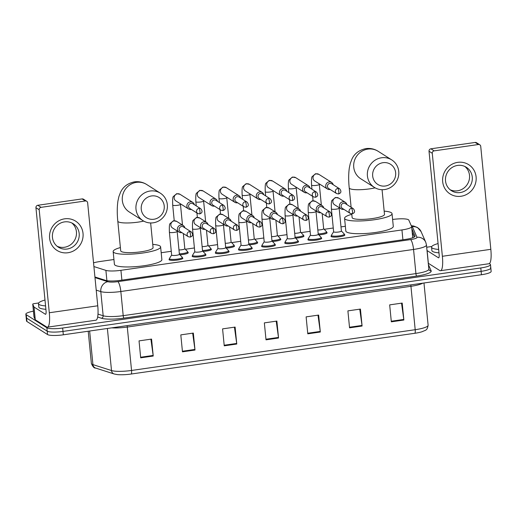 <?xml version="1.0" encoding="UTF-8"?>
<svg xmlns="http://www.w3.org/2000/svg" width="517" height="517" viewBox="0 0 517 517"><rect width="100%" height="100%" fill="white"/><g stroke="black" fill="none" stroke-linecap="round" stroke-linejoin="round"><path stroke-width="0.78" d="M344.361 234.556A6.934 1.299 174.4 0 1 344.619 234.679A6.934 1.299 174.4 0 1 344.839 234.964A6.934 1.299 174.4 0 1 338.868 236.844A6.934 1.299 174.4 0 1 331.248 236.599A6.934 1.299 174.4 0 1 331.029 236.321A6.934 1.299 174.4 0 1 331.416 235.823M321.219 237.878A6.934 1.299 174.4 0 1 321.477 238.007A6.934 1.299 174.4 0 1 321.697 238.292A6.934 1.299 174.4 0 1 315.725 240.172A6.934 1.299 174.4 0 1 308.106 239.927A6.934 1.299 174.4 0 1 307.886 239.642A6.934 1.299 174.4 0 1 308.274 239.151M298.076 241.206A6.934 1.299 174.4 0 1 298.335 241.329A6.934 1.299 174.4 0 1 298.555 241.613A6.934 1.299 174.4 0 1 292.583 243.494A6.934 1.299 174.4 0 1 284.964 243.248A6.934 1.299 174.4 0 1 284.744 242.971A6.934 1.299 174.4 0 1 285.132 242.473M274.934 244.528A6.934 1.299 174.4 0 1 275.193 244.657A6.934 1.299 174.4 0 1 275.412 244.942A6.934 1.299 174.4 0 1 269.447 246.822A6.934 1.299 174.4 0 1 261.822 246.577A6.934 1.299 174.4 0 1 261.602 246.292A6.934 1.299 174.4 0 1 261.99 245.801M251.792 247.856A6.934 1.299 174.4 0 1 252.05 247.979A6.934 1.299 174.4 0 1 252.27 248.263A6.934 1.299 174.4 0 1 246.305 250.144A6.934 1.299 174.4 0 1 238.68 249.898A6.934 1.299 174.4 0 1 238.46 249.614A6.934 1.299 174.4 0 1 238.848 249.123M228.65 251.178A6.934 1.299 174.4 0 1 228.908 251.307A6.934 1.299 174.4 0 1 229.128 251.585A6.934 1.299 174.4 0 1 223.163 253.472A6.934 1.299 174.4 0 1 215.537 253.227A6.934 1.299 174.4 0 1 215.318 252.942A6.934 1.299 174.4 0 1 215.705 252.451M205.507 254.506A6.934 1.299 174.4 0 1 205.766 254.629A6.934 1.299 174.4 0 1 205.986 254.913A6.934 1.299 174.4 0 1 200.021 256.794A6.934 1.299 174.4 0 1 192.395 256.548A6.934 1.299 174.4 0 1 192.175 256.264A6.934 1.299 174.4 0 1 192.563 255.773M182.365 257.828A6.934 1.299 174.4 0 1 182.624 257.957A6.934 1.299 174.4 0 1 182.844 258.235A6.934 1.299 174.4 0 1 176.879 260.122A6.934 1.299 174.4 0 1 169.253 259.877A6.934 1.299 174.4 0 1 169.033 259.592A6.934 1.299 174.4 0 1 169.421 259.101M187.781 252.264A6.934 1.299 174.4 0 1 188.033 252.386A6.934 1.299 174.4 0 1 188.253 252.671A6.934 1.299 174.4 0 1 179.89 254.765M210.923 248.935A6.934 1.299 174.4 0 1 211.175 249.065A6.934 1.299 174.4 0 1 211.395 249.349A6.934 1.299 174.4 0 1 203.032 251.436M280.35 238.964A6.934 1.299 174.4 0 1 280.602 239.087A6.934 1.299 174.4 0 1 280.821 239.371A6.934 1.299 174.4 0 1 272.459 241.465M326.628 232.314A6.934 1.299 174.4 0 1 326.886 232.437A6.934 1.299 174.4 0 1 327.106 232.721A6.934 1.299 174.4 0 1 318.743 234.815M303.485 235.636A6.934 1.299 174.4 0 1 303.744 235.765A6.934 1.299 174.4 0 1 303.964 236.049A6.934 1.299 174.4 0 1 295.601 238.137M257.207 242.286A6.934 1.299 174.4 0 1 257.46 242.415A6.934 1.299 174.4 0 1 257.679 242.699A6.934 1.299 174.4 0 1 249.317 244.787M234.065 245.614A6.934 1.299 174.4 0 1 234.317 245.737A6.934 1.299 174.4 0 1 234.537 246.021A6.934 1.299 174.4 0 1 226.175 248.115M93.9 266.559L105.895 270.385A13.009 2.436 -5.6 0 0 120.926 270.32L401.948 229.942A13.009 2.436 -5.6 0 0 411.642 226.614A13.009 2.436 -5.6 0 0 411.603 226.465L408.818 220.119A13.009 2.436 -5.6 0 0 408.443 219.731A13.009 2.436 -5.6 0 0 392.661 219.473L392.61 219.479M113.94 259.515L99.852 261.544A13.009 2.436 -5.6 0 0 93.538 262.856M345.356 226.272L340.994 226.892M333.265 228.003L324.211 229.309M310.122 231.332L301.068 232.631M286.98 234.653L277.926 235.959M263.838 237.982L254.784 239.281M240.696 241.303L231.642 242.609M217.554 244.631L208.5 245.93M194.411 247.953L185.357 249.259M171.269 251.281L161.194 252.729M489.308 263.612L490.071 264.09A13.009 2.436 174.4 0 1 490.484 264.626A13.009 2.436 174.4 0 1 480.791 267.955L62.654 328.03A13.009 2.436 174.4 0 1 46.866 327.765L26.264 314.704A13.009 2.436 174.4 0 1 25.85 314.174A13.009 2.436 174.4 0 1 33.418 311.189M490.484 264.626L490.82 268.013A13.009 2.436 174.4 0 1 481.127 271.347L62.984 331.423A13.009 2.436 174.4 0 1 47.202 331.158L26.593 318.097A13.009 2.436 174.4 0 1 26.18 317.567A13.009 2.436 174.4 0 0 26.593 318.097L47.202 331.158A13.009 2.436 174.4 0 0 62.984 331.423L481.127 271.347A13.009 2.436 174.4 0 0 490.82 268.013A13.009 2.436 174.4 0 0 490.407 267.483M94.921 276.97L105.623 280.388A13.009 2.436 -5.6 0 0 120.655 280.317L405.347 239.416A13.009 2.436 -5.6 0 0 415.041 236.088A13.009 2.436 -5.6 0 0 415.002 235.939L411.849 228.747M412.185 232.139L414.317 237.006M414.815 333.278L131.169 374.03A14.224 2.663 174.4 0 1 117.075 374.56L114.115 373.965A4.336 3.903 -72.3 0 1 111.51 370.547A17.345 3.251 -5.6 0 0 131.551 370.456L415.196 329.704A4.336 0.995 81.8 0 1 414.815 333.278A14.224 2.663 174.4 0 0 422.131 331.707C425.698 329.962 427.197 330.77 428.115 325.258L423.972 282.993M490.82 268.013L491.15 271.406A13.009 2.436 174.4 0 1 481.456 274.734L63.32 334.809A13.009 2.436 174.4 0 1 47.532 334.551L26.929 321.49A13.009 2.436 174.4 0 1 26.516 320.96L25.85 314.174M182.469 351.831L180.808 334.88L193.339 333.077L194.999 350.035L182.469 351.831M140.695 357.835L139.034 340.884L151.565 339.081L153.226 356.032L140.695 357.835M307.783 333.827L306.122 316.876L318.653 315.073L320.314 332.03L307.783 333.827M349.557 327.83L347.896 310.872L360.427 309.076L362.087 326.027L349.557 327.83M391.33 321.826L389.669 304.875L402.2 303.072L403.861 320.023L391.33 321.826M224.242 345.834L222.575 328.877L235.112 327.08L236.773 344.031L224.242 345.834M266.016 339.831L264.349 322.879L276.879 321.076L278.547 338.028L266.016 339.831M276.207 321.173L278.476 337.433A3.47 0.795 81.8 0 1 278.547 338.028M234.44 327.177L236.702 343.437A3.47 0.795 81.8 0 1 236.773 344.031M401.528 303.169L403.79 319.428A3.47 0.795 81.8 0 1 403.861 320.023M359.754 309.172L362.016 325.432A3.47 0.795 81.8 0 1 362.087 326.027M317.981 315.17L320.249 331.429A3.47 0.795 81.8 0 1 320.314 332.03M150.893 339.178L153.155 355.438A3.47 0.795 81.8 0 1 153.226 356.032M192.667 333.174L194.928 349.434A3.47 0.795 81.8 0 1 194.999 350.035M438.649 249.452A21.675 4.065 174.4 0 1 432.244 248.057A21.675 4.065 174.4 0 1 431.553 247.171A21.675 4.065 174.4 0 1 438.073 243.559M438.985 252.845A21.675 4.065 174.4 0 1 432.574 251.449A21.675 4.065 174.4 0 1 431.882 250.564L431.553 247.171M457.732 162.351A17.345 16.563 -57.6 0 1 476.099 176.904A17.345 16.563 -57.6 0 1 461.054 196.26A17.345 16.563 -57.6 0 1 442.681 181.706A17.345 16.563 -57.6 0 1 457.732 162.351M460.22 192.55A13.875 13.255 122.4 0 0 471.931 181.732A13.875 13.255 122.4 0 0 466.321 167.269A13.875 13.255 122.4 0 0 457.564 165.427A13.875 13.255 122.4 0 0 445.854 176.239A13.875 13.255 122.4 0 0 451.464 190.708A13.875 13.255 122.4 0 0 460.22 192.55M464.886 166.487A13.875 13.255 -57.6 0 1 468.951 180.814A13.875 13.255 -57.6 0 1 457.467 190.805A13.875 13.255 -57.6 0 1 450.145 189.745M426.693 247.262A2.165 0.407 -5.6 0 1 427.423 247.126L431.76 246.506M428.36 263.302L439.696 270.488A17.345 3.974 -98.2 0 0 440.497 270.701A17.345 3.974 -98.2 0 0 442.371 256.283L432.27 153.284L429.02 151.222L439.12 254.222A4.336 0.995 81.8 0 1 438.649 257.821A4.336 0.995 81.8 0 1 438.448 257.77L427.113 250.583L428.36 263.302A2.165 0.407 174.4 0 1 428.296 263.237L428.25 263.14M440.497 270.701L488.953 263.735A17.345 3.974 -98.2 0 0 490.827 249.323L480.726 146.324A2.165 2.068 122.4 0 0 478.432 144.508L475.181 142.44A2.165 2.068 -57.6 0 1 476.545 142.731L479.802 144.792M429.02 151.222A2.165 2.068 -57.6 0 1 430.9 148.806L434.151 150.867L478.432 144.508M434.151 150.867A2.165 2.068 122.4 0 0 432.27 153.284M430.9 148.806L475.181 142.44M383.019 162.693A11.923 11.387 122.4 0 0 372.673 176A11.923 11.387 122.4 0 0 385.301 186.01A11.923 11.387 122.4 0 0 395.647 172.704A11.923 11.387 122.4 0 0 383.019 162.693M384.635 189.558A16.26 15.529 -57.6 0 1 374.373 187.393A16.26 15.529 -57.6 0 1 367.8 170.448A16.26 15.529 -57.6 0 1 381.514 157.769A16.26 15.529 -57.6 0 1 391.783 159.934A16.26 15.529 -57.6 0 1 398.355 176.885A16.26 15.529 -57.6 0 1 384.635 189.558M351.76 213.857L352.129 217.567A16.26 3.044 -5.6 0 0 352.646 218.232A16.26 3.044 -5.6 0 0 370.508 218.801A16.26 3.044 -5.6 0 0 384.486 214.393L382.069 189.713M384.17 211.136A23.847 4.466 174.4 0 1 391.285 212.681A23.847 4.466 174.4 0 1 392.041 213.65A23.847 4.466 174.4 0 1 371.529 220.119A23.847 4.466 174.4 0 1 345.33 219.279A23.847 4.466 174.4 0 1 344.574 218.303A23.847 4.466 174.4 0 1 351.806 214.309M392.041 213.65L393.288 226.368A23.847 4.466 174.4 0 1 372.776 232.837A23.847 4.466 174.4 0 1 346.577 231.997A23.847 4.466 174.4 0 1 345.821 231.021L344.574 218.303M151.597 195.943A11.923 11.387 122.4 0 0 141.251 209.249A11.923 11.387 122.4 0 0 153.885 219.253A11.923 11.387 122.4 0 0 164.225 205.947A11.923 11.387 122.4 0 0 151.597 195.943M153.213 222.808A16.26 15.529 -57.6 0 1 142.95 220.643A16.26 15.529 -57.6 0 1 136.378 203.692A16.26 15.529 -57.6 0 1 150.098 191.019A16.26 15.529 -57.6 0 1 160.36 193.184A16.26 15.529 -57.6 0 1 166.933 210.135A16.26 15.529 -57.6 0 1 153.213 222.808M142.95 220.643L129.289 211.983A16.26 15.529 122.4 0 1 122.716 195.032A16.26 15.529 122.4 0 1 136.436 182.359A16.26 15.529 122.4 0 1 146.699 184.517C143.015 182.184 138.944 181.293 134.472 181.842C127.693 183.315 123.033 186.831 120.493 192.402L118.916 196.525L117.928 201.029C117.081 206.897 117.036 213.605 117.798 221.147L120.707 250.816A16.26 3.044 -5.6 0 0 121.224 251.475A16.26 3.044 -5.6 0 0 139.086 252.05A16.26 3.044 -5.6 0 0 153.071 247.643L150.647 222.963M152.754 244.386A23.847 4.466 174.4 0 1 159.863 245.924A23.847 4.466 174.4 0 1 160.619 246.9A23.847 4.466 174.4 0 1 140.113 253.369A23.847 4.466 174.4 0 1 113.914 252.529A23.847 4.466 174.4 0 1 113.158 251.553A23.847 4.466 174.4 0 1 120.39 247.559M160.619 246.9L161.866 259.618A23.847 4.466 174.4 0 1 141.361 266.087A23.847 4.466 174.4 0 1 115.162 265.247A23.847 4.466 174.4 0 1 114.406 264.271L113.158 251.553M333.187 184.711A3.903 3.729 122.4 0 0 325.742 186.249A3.903 3.729 122.4 0 0 330.169 189.468M337.84 188.414A2.818 2.695 122.4 0 1 339.617 188.789L331.662 183.742A2.818 2.695 122.4 0 0 327.435 186.514A2.818 2.695 122.4 0 0 328.644 188.498L336.599 193.545L338.512 193.959A2.818 0.646 81.8 0 0 338.816 191.613A2.818 0.646 -98.2 0 0 337.84 188.414A2.818 2.695 122.4 0 0 336.599 193.545M323.623 228.682A3.903 0.73 174.4 0 1 323.668 228.779A3.903 0.73 174.4 0 1 321.755 229.606A3.903 0.73 174.4 0 1 317.832 229.981M326.382 231.648A6.501 1.221 174.4 0 1 326.505 231.752A6.501 1.221 174.4 0 1 326.589 231.913A6.501 1.221 174.4 0 1 318.213 233.904M310.045 188.033A3.903 3.729 122.4 0 0 302.6 189.571A3.903 3.729 122.4 0 0 307.027 192.796M314.698 191.736A2.818 2.695 122.4 0 1 316.475 192.111L308.52 187.064A2.818 2.695 122.4 0 0 304.293 189.836A2.818 2.695 122.4 0 0 305.502 191.826L313.457 196.874L315.37 197.281A2.818 0.646 81.8 0 0 315.674 194.941A2.818 0.646 -98.2 0 0 314.698 191.736A2.818 2.695 122.4 0 0 313.457 196.874M300.48 232.004A3.903 0.73 174.4 0 1 300.526 232.107A3.903 0.73 174.4 0 1 298.613 232.934A3.903 0.73 174.4 0 1 294.69 233.303M303.24 234.977A6.501 1.221 174.4 0 1 303.369 235.073A6.501 1.221 174.4 0 1 303.447 235.241A6.501 1.221 174.4 0 1 295.071 237.225M286.903 191.361A3.903 3.729 122.4 0 0 279.458 192.899A3.903 3.729 122.4 0 0 283.885 196.117M291.556 195.064A2.818 2.695 122.4 0 1 293.333 195.439L285.378 190.392A2.818 2.695 122.4 0 0 281.151 193.158A2.818 2.695 122.4 0 0 282.36 195.148L290.315 200.195L292.228 200.609A2.818 0.646 81.8 0 0 292.532 198.263A2.818 0.646 -98.2 0 0 291.556 195.064A2.818 2.695 122.4 0 0 290.315 200.195M277.338 235.332A3.903 0.73 174.4 0 1 277.383 235.429A3.903 0.73 174.4 0 1 275.471 236.256A3.903 0.73 174.4 0 1 271.548 236.631M280.104 238.298A6.501 1.221 174.4 0 1 280.227 238.402A6.501 1.221 174.4 0 1 280.311 238.563A6.501 1.221 174.4 0 1 271.929 240.554M263.76 194.683A3.903 3.729 122.4 0 0 256.316 196.221A3.903 3.729 122.4 0 0 260.742 199.446M268.413 198.386A2.818 2.695 122.4 0 1 270.191 198.761L262.235 193.713A2.818 2.695 122.4 0 0 258.009 196.486A2.818 2.695 122.4 0 0 259.217 198.476L267.173 203.524L269.086 203.931A2.818 0.646 81.8 0 0 269.389 201.591A2.818 0.646 -98.2 0 0 268.413 198.386A2.818 2.695 122.4 0 0 267.173 203.524M254.196 238.654A3.903 0.73 174.4 0 1 254.241 238.757A3.903 0.73 174.4 0 1 252.328 239.584A3.903 0.73 174.4 0 1 248.406 239.953M256.962 241.626A6.501 1.221 174.4 0 1 257.085 241.723A6.501 1.221 174.4 0 1 257.169 241.891A6.501 1.221 174.4 0 1 248.787 243.875M240.618 198.011A3.903 3.729 122.4 0 0 233.173 199.549A3.903 3.729 122.4 0 0 237.6 202.767M245.271 201.714A2.818 2.695 122.4 0 1 247.048 202.089L239.093 197.042A2.818 2.695 122.4 0 0 234.867 199.808A2.818 2.695 122.4 0 0 236.075 201.798L244.03 206.845L245.943 207.259A2.818 0.646 81.8 0 0 246.247 204.913A2.818 0.646 -98.2 0 0 245.271 201.714A2.818 2.695 122.4 0 0 244.03 206.845M231.054 241.975A3.903 0.73 174.4 0 1 231.105 242.079A3.903 0.73 174.4 0 1 229.186 242.906A3.903 0.73 174.4 0 1 225.263 243.281M233.82 244.948A6.501 1.221 174.4 0 1 233.942 245.052A6.501 1.221 174.4 0 1 234.027 245.213A6.501 1.221 174.4 0 1 225.645 247.204M217.476 201.333A3.903 3.729 122.4 0 0 210.031 202.871A3.903 3.729 122.4 0 0 214.458 206.096M222.129 205.036A2.818 2.695 122.4 0 1 223.906 205.411L215.951 200.363A2.818 2.695 122.4 0 0 211.724 203.136A2.818 2.695 122.4 0 0 212.933 205.126L220.888 210.173L222.801 210.581A2.818 0.646 81.8 0 0 223.105 208.235A2.818 0.646 -98.2 0 0 222.129 205.036A2.818 2.695 122.4 0 0 220.888 210.173M207.912 245.304A3.903 0.73 174.4 0 1 207.963 245.401A3.903 0.73 174.4 0 1 206.044 246.234A3.903 0.73 174.4 0 1 202.121 246.603M210.678 248.276A6.501 1.221 174.4 0 1 210.8 248.373A6.501 1.221 174.4 0 1 210.884 248.541A6.501 1.221 174.4 0 1 202.502 250.525M194.334 204.654A3.903 3.729 122.4 0 0 186.889 206.199A3.903 3.729 122.4 0 0 191.316 209.417M198.987 208.364A2.818 2.695 122.4 0 1 200.764 208.739L192.809 203.692A2.818 2.695 122.4 0 0 188.582 206.457A2.818 2.695 122.4 0 0 189.791 208.448L197.752 213.495L199.659 213.902A2.818 0.646 81.8 0 0 199.963 211.563A2.818 0.646 -98.2 0 0 198.987 208.364A2.818 2.695 122.4 0 0 197.752 213.495M184.769 248.625A3.903 0.73 174.4 0 1 184.821 248.729A3.903 0.73 174.4 0 1 182.902 249.556A3.903 0.73 174.4 0 1 178.979 249.931M187.535 251.598A6.501 1.221 174.4 0 1 187.658 251.701A6.501 1.221 174.4 0 1 187.742 251.863A6.501 1.221 174.4 0 1 179.36 253.847M341.349 230.925A3.903 0.73 174.4 0 1 341.401 231.021A3.903 0.73 174.4 0 1 338.047 232.081A3.903 0.73 174.4 0 1 333.756 231.946A3.903 0.73 174.4 0 1 333.633 231.784L331.391 208.894C331.19 203.517 331.403 200.674 332.03 200.363L335.378 197.494L338.7 198.114A3.903 3.729 122.4 0 0 332.851 201.953A3.903 3.729 122.4 0 0 334.518 204.706L341.091 208.874A3.903 3.729 122.4 0 0 343.85 209.34M346.868 204.577A3.903 3.729 122.4 0 0 339.423 206.115A3.903 3.729 122.4 0 0 341.091 208.874M344.115 233.891A6.501 1.221 174.4 0 1 344.238 233.994A6.501 1.221 174.4 0 1 344.322 234.156A6.501 1.221 174.4 0 1 338.725 235.92A6.501 1.221 174.4 0 1 331.584 235.694A6.501 1.221 174.4 0 1 331.378 235.429A6.501 1.221 174.4 0 1 331.429 235.248L333.627 231.732M351.521 208.28A2.818 2.695 122.4 0 1 353.298 208.655L345.343 203.608A2.818 2.695 122.4 0 0 341.117 206.38A2.818 2.695 122.4 0 0 342.325 208.37L350.28 213.418L352.193 213.825A2.818 0.646 81.8 0 0 352.497 211.485A2.818 0.646 -98.2 0 0 351.521 208.28A2.818 2.695 122.4 0 0 350.28 213.418M318.207 234.246A3.903 0.73 174.4 0 1 318.259 234.35A3.903 0.73 174.4 0 1 314.905 235.403A3.903 0.73 174.4 0 1 310.614 235.267A3.903 0.73 174.4 0 1 310.491 235.106L308.248 212.222C308.048 206.845 308.261 204.002 308.888 203.692L312.236 200.816L315.557 201.443A3.903 3.729 122.4 0 0 309.709 205.275A3.903 3.729 122.4 0 0 311.376 208.034L317.949 212.196A3.903 3.729 122.4 0 0 320.708 212.661M323.726 207.905A3.903 3.729 122.4 0 0 316.281 209.443A3.903 3.729 122.4 0 0 317.949 212.196M320.973 237.219A6.501 1.221 174.4 0 1 321.096 237.316A6.501 1.221 174.4 0 1 321.18 237.484A6.501 1.221 174.4 0 1 315.583 239.248A6.501 1.221 174.4 0 1 308.442 239.016A6.501 1.221 174.4 0 1 308.235 238.751A6.501 1.221 174.4 0 1 308.287 238.57L310.484 235.054M328.379 211.608A2.818 2.695 122.4 0 1 330.156 211.983L322.201 206.936A2.818 2.695 122.4 0 0 317.974 209.708A2.818 2.695 122.4 0 0 319.183 211.699L327.138 216.739L329.051 217.153A2.818 0.646 81.8 0 0 329.355 214.807A2.818 0.646 -98.2 0 0 328.379 211.608A2.818 2.695 122.4 0 0 327.138 216.739M295.065 237.568A3.903 0.73 174.4 0 1 295.117 237.671A3.903 0.73 174.4 0 1 291.762 238.731A3.903 0.73 174.4 0 1 287.471 238.595A3.903 0.73 174.4 0 1 287.349 238.434L285.106 215.544C284.906 210.167 285.119 207.323 285.746 207.013L289.093 204.144L292.415 204.764A3.903 3.729 122.4 0 0 286.567 208.603A3.903 3.729 122.4 0 0 288.24 211.356L294.806 215.524A3.903 3.729 122.4 0 0 297.566 215.99M300.584 211.227A3.903 3.729 122.4 0 0 293.139 212.765A3.903 3.729 122.4 0 0 294.806 215.524M297.831 240.541A6.501 1.221 174.4 0 1 297.954 240.644A6.501 1.221 174.4 0 1 298.038 240.806A6.501 1.221 174.4 0 1 292.448 242.57A6.501 1.221 174.4 0 1 285.3 242.344A6.501 1.221 174.4 0 1 285.093 242.079A6.501 1.221 174.4 0 1 285.145 241.898L287.342 238.382M305.237 214.93A2.818 2.695 122.4 0 1 307.014 215.305L299.059 210.257A2.818 2.695 122.4 0 0 294.832 213.03A2.818 2.695 122.4 0 0 296.041 215.02L304.002 220.068L305.909 220.475A2.818 0.646 81.8 0 0 306.213 218.135A2.818 0.646 -98.2 0 0 305.237 214.93A2.818 2.695 122.4 0 0 304.002 220.068M271.923 240.896A3.903 0.73 174.4 0 1 271.974 240.993A3.903 0.73 174.4 0 1 268.62 242.053A3.903 0.73 174.4 0 1 264.329 241.917A3.903 0.73 174.4 0 1 264.206 241.756L261.964 218.872C261.764 213.495 261.977 210.652 262.604 210.341L265.951 207.466L269.273 208.093A3.903 3.729 122.4 0 0 263.424 211.925A3.903 3.729 122.4 0 0 265.098 214.684L271.664 218.846A3.903 3.729 122.4 0 0 274.424 219.311M277.442 214.555A3.903 3.729 122.4 0 0 269.997 216.093A3.903 3.729 122.4 0 0 271.664 218.846M274.689 243.869A6.501 1.221 174.4 0 1 274.811 243.966A6.501 1.221 174.4 0 1 274.895 244.134A6.501 1.221 174.4 0 1 269.305 245.898A6.501 1.221 174.4 0 1 262.158 245.665A6.501 1.221 174.4 0 1 261.951 245.401A6.501 1.221 174.4 0 1 262.003 245.22L264.2 241.704M282.095 218.258A2.818 2.695 122.4 0 1 283.878 218.633L275.916 213.586A2.818 2.695 122.4 0 0 271.69 216.358A2.818 2.695 122.4 0 0 272.898 218.342L280.86 223.389L282.767 223.803A2.818 0.646 81.8 0 0 283.07 221.457A2.818 0.646 -98.2 0 0 282.095 218.258A2.818 2.695 122.4 0 0 280.86 223.389M248.78 244.218A3.903 0.73 174.4 0 1 248.832 244.321A3.903 0.73 174.4 0 1 245.478 245.381A3.903 0.73 174.4 0 1 241.187 245.239A3.903 0.73 174.4 0 1 241.064 245.084L238.822 222.194C238.621 216.817 238.835 213.973 239.461 213.663L242.809 210.794L246.131 211.414A3.903 3.729 122.4 0 0 240.282 215.253A3.903 3.729 122.4 0 0 241.956 218.006L248.522 222.174A3.903 3.729 122.4 0 0 251.281 222.64M254.299 217.877A3.903 3.729 122.4 0 0 246.855 219.415A3.903 3.729 122.4 0 0 248.522 222.174M251.546 247.191A6.501 1.221 174.4 0 1 251.669 247.294A6.501 1.221 174.4 0 1 251.753 247.456A6.501 1.221 174.4 0 1 246.163 249.22A6.501 1.221 174.4 0 1 239.016 248.994A6.501 1.221 174.4 0 1 238.809 248.729A6.501 1.221 174.4 0 1 238.86 248.548L241.058 245.032M258.952 221.58A2.818 2.695 122.4 0 1 260.736 221.955L252.774 216.907A2.818 2.695 122.4 0 0 248.548 219.68A2.818 2.695 122.4 0 0 249.756 221.67L257.718 226.717L259.624 227.125A2.818 0.646 81.8 0 0 259.928 224.785A2.818 0.646 -98.2 0 0 258.952 221.58A2.818 2.695 122.4 0 0 257.718 226.717M225.638 247.546A3.903 0.73 174.4 0 1 225.69 247.643A3.903 0.73 174.4 0 1 222.336 248.703A3.903 0.73 174.4 0 1 218.045 248.567A3.903 0.73 174.4 0 1 217.922 248.406L215.679 225.522C215.479 220.145 215.692 217.302 216.319 216.991L219.667 214.116L222.989 214.742A3.903 3.729 122.4 0 0 217.14 218.575A3.903 3.729 122.4 0 0 218.814 221.334L225.386 225.496A3.903 3.729 122.4 0 0 228.139 225.961M231.157 221.205A3.903 3.729 122.4 0 0 223.712 222.743A3.903 3.729 122.4 0 0 225.386 225.496M228.404 250.519A6.501 1.221 174.4 0 1 228.527 250.616A6.501 1.221 174.4 0 1 228.611 250.784A6.501 1.221 174.4 0 1 223.021 252.548A6.501 1.221 174.4 0 1 215.873 252.315A6.501 1.221 174.4 0 1 215.667 252.05A6.501 1.221 174.4 0 1 215.718 251.869L217.922 248.354M235.81 224.908A2.818 2.695 122.4 0 1 237.594 225.283L229.632 220.236A2.818 2.695 122.4 0 0 225.406 223.001A2.818 2.695 122.4 0 0 226.614 224.992L234.576 230.039L236.482 230.453A2.818 0.646 81.8 0 0 236.786 228.107A2.818 0.646 -98.2 0 0 235.81 224.908A2.818 2.695 122.4 0 0 234.576 230.039M202.496 250.868A3.903 0.73 174.4 0 1 202.548 250.971A3.903 0.73 174.4 0 1 199.194 252.031A3.903 0.73 174.4 0 1 194.909 251.889A3.903 0.73 174.4 0 1 194.78 251.734L192.537 228.844C192.337 223.467 192.55 220.623 193.177 220.313L196.525 217.444L199.846 218.064A3.903 3.729 122.4 0 0 193.998 221.903A3.903 3.729 122.4 0 0 195.672 224.656L202.244 228.824A3.903 3.729 122.4 0 0 204.997 229.29M208.015 224.527A3.903 3.729 122.4 0 0 200.57 226.065A3.903 3.729 122.4 0 0 202.244 228.824M205.262 253.841A6.501 1.221 174.4 0 1 205.385 253.937A6.501 1.221 174.4 0 1 205.469 254.105A6.501 1.221 174.4 0 1 199.879 255.87A6.501 1.221 174.4 0 1 192.731 255.644A6.501 1.221 174.4 0 1 192.524 255.379A6.501 1.221 174.4 0 1 192.576 255.198L194.78 251.682M212.668 228.23A2.818 2.695 122.4 0 1 214.452 228.604L206.49 223.557A2.818 2.695 122.4 0 0 202.263 226.33A2.818 2.695 122.4 0 0 203.472 228.32L211.434 233.367L213.34 233.774A2.818 0.646 81.8 0 0 213.644 231.435A2.818 0.646 -98.2 0 0 212.668 228.23A2.818 2.695 122.4 0 0 211.434 233.367M179.354 254.196A3.903 0.73 174.4 0 1 179.405 254.293A3.903 0.73 174.4 0 1 176.051 255.353A3.903 0.73 174.4 0 1 171.767 255.217A3.903 0.73 174.4 0 1 171.638 255.055L169.395 232.172C169.195 226.795 169.408 223.951 170.035 223.641L173.382 220.765L176.704 221.392A3.903 3.729 122.4 0 0 170.856 225.225A3.903 3.729 122.4 0 0 172.529 227.984L179.102 232.146A3.903 3.729 122.4 0 0 181.855 232.611M184.873 227.855A3.903 3.729 122.4 0 0 177.428 229.393A3.903 3.729 122.4 0 0 179.102 232.146M182.12 257.169A6.501 1.221 174.4 0 1 182.243 257.266A6.501 1.221 174.4 0 1 182.327 257.434A6.501 1.221 174.4 0 1 176.736 259.198A6.501 1.221 174.4 0 1 169.589 258.965A6.501 1.221 174.4 0 1 169.382 258.7A6.501 1.221 174.4 0 1 169.434 258.519L171.638 255.004M189.526 231.558A2.818 2.695 122.4 0 1 191.309 231.933L183.348 226.885A2.818 2.695 122.4 0 0 179.121 229.651A2.818 2.695 122.4 0 0 180.33 231.642L188.291 236.689L190.198 237.103A2.818 0.646 81.8 0 0 190.502 234.757A2.818 0.646 -98.2 0 0 189.526 231.558A2.818 2.695 122.4 0 0 188.291 236.689M64.651 218.827A17.345 16.563 -57.6 0 1 83.024 233.38A17.345 16.563 -57.6 0 1 67.979 252.735A17.345 16.563 -57.6 0 1 49.606 238.182A17.345 16.563 -57.6 0 1 64.651 218.827M67.145 249.026A13.875 13.255 122.4 0 0 78.849 238.208A13.875 13.255 122.4 0 0 73.24 223.745A13.875 13.255 122.4 0 0 64.483 221.896A13.875 13.255 122.4 0 0 52.779 232.715A13.875 13.255 122.4 0 0 58.382 247.178A13.875 13.255 122.4 0 0 67.145 249.026M71.811 222.963A13.875 13.255 -57.6 0 1 75.876 237.284A13.875 13.255 -57.6 0 1 64.392 247.281A13.875 13.255 -57.6 0 1 57.064 246.221M33.967 306.995A2.165 0.407 -5.6 0 0 34.032 307.059L35.279 319.771A2.165 0.407 174.4 0 1 35.214 319.706L33.967 306.995L32.739 304.183A2.165 0.407 -5.6 0 1 32.733 304.158A2.165 0.407 -5.6 0 1 34.348 303.602L38.685 302.981M35.279 319.771L46.62 326.964A17.345 3.974 -98.2 0 0 47.422 327.171A17.345 3.974 -98.2 0 0 49.296 312.759L39.195 209.76L35.938 207.698L46.039 310.691A4.336 0.995 81.8 0 1 45.574 314.297A4.336 0.995 81.8 0 1 45.373 314.246L34.032 307.059M35.214 319.706L33.986 316.895A2.165 0.407 174.4 0 1 33.98 316.876A2.165 0.407 174.4 0 1 33.98 316.85M47.422 327.171L95.878 320.21A17.345 3.974 -98.2 0 0 97.752 305.793L87.651 202.8A2.165 2.068 122.4 0 0 85.357 200.977L82.1 198.916A2.165 2.068 -57.6 0 1 83.47 199.207L86.72 201.268M35.938 207.698A2.165 2.068 -57.6 0 1 37.819 205.275L41.076 207.343L85.357 200.977M41.076 207.343A2.165 2.068 122.4 0 0 39.195 209.76M37.819 205.275L82.1 198.916M45.574 305.928A21.675 4.065 174.4 0 1 39.163 304.532A21.675 4.065 174.4 0 1 38.471 303.647A21.675 4.065 174.4 0 1 44.992 300.028M45.903 309.315A21.675 4.065 174.4 0 1 39.492 307.919A21.675 4.065 174.4 0 1 38.807 307.033L38.471 303.647M412.327 233.619A13.009 12.751 -23.7 0 1 413.031 234.072M402.911 239.765L401.948 229.942M121.889 280.143L120.926 270.32M106.903 280.686L105.895 270.385M94.986 277.597L107.814 281.7A8.673 1.622 -5.6 0 0 117.837 281.649L410.55 239.597A8.673 1.622 -5.6 0 0 416.986 237.277L412.327 226.646A8.673 1.622 -5.6 0 0 412.075 226.394A8.673 1.622 -5.6 0 0 411.454 226.136M428.393 264.562L431.152 270.856A19.51 3.658 174.4 0 1 416.67 276.072L123.951 318.129A19.51 3.658 174.4 0 1 101.41 318.233L97.642 317.024M480.791 267.955L481.456 274.734M26.264 314.704L26.929 321.49M46.866 327.765L47.532 334.551M62.654 328.03L63.32 334.809M428.845 269.163L426.473 245.006A17.345 3.251 174.4 0 1 413.555 249.446L415.92 273.609A17.345 3.251 -5.6 0 0 428.845 269.163L428.955 269.609A2.165 2.126 156.3 0 0 431.152 270.856M410.55 239.597A8.673 1.99 81.8 0 1 413.555 249.446L120.836 291.504A17.345 3.251 174.4 0 1 100.796 291.594L103.167 315.758A17.345 3.251 -5.6 0 0 123.201 315.661L415.92 273.609A2.165 0.498 -98.2 0 0 416.67 276.072M107.814 281.7A8.673 7.813 -72.3 0 0 100.796 291.594L96.214 290.134M97.984 314.103L103.167 315.758A2.165 1.952 107.7 0 1 101.41 318.233M117.837 281.649A8.673 1.99 81.8 0 1 120.836 291.504L123.201 315.661A2.165 0.498 -98.2 0 0 123.951 318.129M416.986 237.277A8.673 8.505 -23.7 0 1 425.762 242.273L421.096 231.642A8.673 8.505 -23.7 0 0 412.327 226.646M412.282 233.173A13.875 2.598 174.4 0 1 412.644 233.186M131.169 374.03A4.336 0.995 -98.2 0 0 131.551 370.456L127.292 327.054A17.345 3.251 174.4 0 1 111.788 327.849M422.764 283.167A17.345 3.251 174.4 0 1 410.937 286.302L415.196 329.704A17.345 3.251 -5.6 0 0 428.115 325.258M114.115 373.965L95.542 368.033A4.336 3.903 -72.3 0 1 92.937 364.614L111.51 370.547L107.387 328.482M95.542 368.033C94.243 368.33 92.853 366.805 91.38 363.464A17.345 3.251 -5.6 0 0 92.937 364.614L89.641 331.029M410.86 284.88A4.336 0.995 81.8 0 0 410.937 286.302L127.292 327.054A4.336 0.995 81.8 0 1 127.214 325.632M265.951 339.23L278.476 337.433M307.725 333.232L320.249 331.429M349.498 327.229L362.016 325.432M391.272 321.225L403.79 319.428M224.184 345.233L236.702 343.437M182.411 351.237L194.928 349.434M140.637 357.234L153.155 355.438M442.371 256.283L490.827 249.323M438.448 257.77L438.83 257.718M428.296 263.237L427.048 250.519M351.121 207.272L349.221 187.897C348.452 180.355 348.497 173.654 349.35 167.779L350.332 163.275L351.909 159.152C354.455 153.588 359.115 150.066 365.894 148.592C370.359 148.043 374.437 148.935 378.114 151.268A16.26 15.529 122.4 0 0 367.852 149.109A16.26 15.529 122.4 0 0 354.132 161.782A16.26 15.529 122.4 0 0 360.704 178.733L374.373 187.393M349.221 187.897A16.26 3.044 -5.6 0 0 349.731 188.563A16.26 3.044 -5.6 0 0 369.468 188.886A16.26 3.044 -5.6 0 0 375.116 187.839M117.798 221.147A16.26 3.044 -5.6 0 0 118.315 221.806A16.26 3.044 -5.6 0 0 138.045 222.136A16.26 3.044 -5.6 0 0 143.694 221.089M321.348 205.113L319.312 184.362A3.903 0.73 174.4 0 1 316.643 185.325A3.903 0.73 174.4 0 1 311.673 185.28A3.903 0.73 174.4 0 1 311.551 185.118C311.344 179.748 311.557 176.904 312.19 176.588L315.538 173.718L318.86 174.345A3.903 3.729 122.4 0 0 313.076 176.982A3.903 3.729 122.4 0 0 314.679 180.937L327.41 189.002M298.206 208.435L296.17 187.684A3.903 0.73 174.4 0 1 293.501 188.647A3.903 0.73 174.4 0 1 288.531 188.608A3.903 0.73 174.4 0 1 288.408 188.447C288.202 183.07 288.421 180.226 289.048 179.916L292.396 177.047L295.718 177.667A3.903 3.729 122.4 0 0 289.934 180.31A3.903 3.729 122.4 0 0 291.536 184.259L304.267 192.33M275.063 211.763L273.028 191.012A3.903 0.73 174.4 0 1 270.359 191.975A3.903 0.73 174.4 0 1 265.389 191.93A3.903 0.73 174.4 0 1 265.266 191.768C265.059 186.398 265.279 183.554 265.906 183.238L269.254 180.368L272.575 180.995A3.903 3.729 122.4 0 0 266.791 183.632A3.903 3.729 122.4 0 0 268.394 187.581L281.125 195.652M251.921 215.085L249.892 194.334A3.903 0.73 174.4 0 1 247.216 195.297A3.903 0.73 174.4 0 1 242.247 195.258A3.903 0.73 174.4 0 1 242.124 195.096C241.924 189.72 242.137 186.876 242.764 186.566L246.111 183.69L249.433 184.317A3.903 3.729 122.4 0 0 243.649 186.96A3.903 3.729 122.4 0 0 245.252 190.909L257.983 198.98M228.779 218.413L226.75 197.662A3.903 0.73 174.4 0 1 224.074 198.625A3.903 0.73 174.4 0 1 219.105 198.58A3.903 0.73 174.4 0 1 218.982 198.418C218.781 193.048 218.995 190.204 219.622 189.888L222.969 187.018L226.291 187.639A3.903 3.729 122.4 0 0 220.507 190.282A3.903 3.729 122.4 0 0 222.11 194.23L234.841 202.302M205.643 221.735L203.608 200.984A3.903 0.73 174.4 0 1 200.932 201.947A3.903 0.73 174.4 0 1 195.962 201.901A3.903 0.73 174.4 0 1 195.84 201.746C195.639 196.37 195.853 193.526 196.479 193.216L199.827 190.34L203.149 190.967A3.903 3.729 122.4 0 0 197.365 193.61A3.903 3.729 122.4 0 0 198.967 197.559L211.699 205.63M182.501 225.063L180.465 204.305A3.903 0.73 174.4 0 1 177.79 205.275A3.903 0.73 174.4 0 1 172.82 205.23A3.903 0.73 174.4 0 1 172.697 205.068C172.497 199.698 172.71 196.854 173.337 196.538L176.685 193.668L180.006 194.289A3.903 3.729 122.4 0 0 174.223 196.932A3.903 3.729 122.4 0 0 175.825 200.88L188.556 208.952M341.401 231.021L339.158 208.131A3.903 0.73 174.4 0 1 336.483 209.101A3.903 0.73 174.4 0 1 331.513 209.055A3.903 0.73 174.4 0 1 331.391 208.894M318.259 234.35L316.016 211.459A3.903 0.73 174.4 0 1 313.341 212.422A3.903 0.73 174.4 0 1 308.371 212.377A3.903 0.73 174.4 0 1 308.248 212.222M295.117 237.671L292.874 214.781A3.903 0.73 174.4 0 1 290.199 215.751A3.903 0.73 174.4 0 1 285.229 215.705A3.903 0.73 174.4 0 1 285.106 215.544M271.974 240.993L269.732 218.109A3.903 0.73 174.4 0 1 267.056 219.072A3.903 0.73 174.4 0 1 262.087 219.027A3.903 0.73 174.4 0 1 261.964 218.872M248.832 244.321L246.59 221.431A3.903 0.73 174.4 0 1 243.914 222.394A3.903 0.73 174.4 0 1 238.944 222.355A3.903 0.73 174.4 0 1 238.822 222.194M225.69 247.643L223.447 224.759A3.903 0.73 174.4 0 1 220.772 225.722A3.903 0.73 174.4 0 1 215.802 225.677A3.903 0.73 174.4 0 1 215.679 225.522M202.548 250.971L200.305 228.081A3.903 0.73 174.4 0 1 197.63 229.044A3.903 0.73 174.4 0 1 192.66 229.005A3.903 0.73 174.4 0 1 192.537 228.844M179.405 254.293L177.163 231.409A3.903 0.73 174.4 0 1 174.488 232.372A3.903 0.73 174.4 0 1 169.518 232.327A3.903 0.73 174.4 0 1 169.395 232.172M49.296 312.759L97.752 305.793M45.373 314.246L45.748 314.187M32.739 304.183L33.986 316.895L32.733 304.158M412.314 233.464L412.954 233.897M412.734 237.742L411.642 226.614M421.096 231.642L417.549 227.545L413.736 226.039L411.261 225.683M426.473 245.006L425.762 242.273M91.38 363.464L88.22 331.235M378.114 151.268L391.783 159.934M146.699 184.517L160.36 193.184M339.617 188.789C341.627 191.309 341.259 193.035 338.512 193.959M319.312 184.362L319.267 183.845M313.076 200.725L312.649 196.357M311.951 189.241L311.551 185.118M323.668 228.779L322.181 213.599M323.668 228.727L326.505 231.752M326.589 231.913L326.718 233.212M318.86 174.345L331.591 182.411M316.475 192.111C318.485 194.631 318.117 196.357 315.37 197.281M296.17 187.684L296.125 187.167M289.934 204.047L289.507 199.685M288.809 192.57L288.408 188.447M300.526 232.107L299.039 216.92M300.526 232.049L303.369 235.073M303.447 235.241L303.576 236.54M295.718 177.667L308.449 185.739M293.333 195.439C295.343 197.959 294.974 199.685 292.228 200.609M273.028 191.012L272.982 190.495M266.791 207.375L266.365 203.007M265.667 195.891L265.266 191.768M277.383 235.429L275.897 220.248M277.383 235.377L280.227 238.402M280.311 238.563L280.434 239.862M272.575 180.995L285.306 189.06M270.191 198.761C272.2 201.281 271.832 203.007 269.086 203.931M249.892 194.334L249.84 193.817M243.649 210.697L243.223 206.335M242.525 199.219L242.124 195.096M254.241 238.757L252.755 223.57M254.241 238.699L257.085 241.723M257.169 241.891L257.292 243.19M249.433 184.317L262.164 192.389M247.048 202.089C249.058 204.609 248.69 206.335 245.943 207.259M226.75 197.662L226.698 197.145M220.507 214.025L220.08 209.656M219.382 202.541L218.982 198.418M231.105 242.079L229.613 226.898M231.099 242.027L233.942 245.052M234.027 245.213L234.149 246.512M226.291 187.639L239.022 195.71M223.906 205.411C225.916 207.931 225.548 209.656 222.801 210.581M203.608 200.984L203.556 200.467M197.371 217.347L196.938 212.985M196.24 205.869L195.84 201.746M207.963 245.401L206.47 230.22M207.957 245.349L210.8 248.373M210.884 248.541L211.007 249.84M203.149 190.967L215.88 199.039M200.764 208.739C202.774 211.259 202.405 212.985 199.659 213.902M180.465 204.305L180.42 203.795M174.229 220.675L172.697 205.068M184.821 248.729L183.328 233.548M184.815 248.677L187.658 251.701M187.742 251.863L187.865 253.162M180.006 194.289L192.738 202.36M353.298 208.655C355.308 211.182 354.94 212.901 352.193 213.825M339.158 208.131L339.107 207.614M331.378 235.429L331.507 236.728M338.7 198.114L345.272 202.283M341.394 230.97L344.238 233.994M344.322 234.156L344.451 235.455M330.156 211.983C332.166 214.503 331.798 216.229 329.051 217.153M316.016 211.459L315.971 210.942M308.235 238.751L308.365 240.05M315.557 201.443L322.13 205.604M318.252 234.291L321.096 237.316M321.18 237.484L321.309 238.783M307.014 215.305C309.024 217.831 308.655 219.551 305.909 220.475M292.874 214.781L292.829 214.264M285.093 242.079L285.222 243.378M292.415 204.764L298.988 208.933M295.11 237.62L297.954 240.644M298.038 240.806L298.167 242.105M283.878 218.633C285.882 221.153 285.513 222.879 282.767 223.803M269.732 218.109L269.687 217.592M261.951 245.401L262.08 246.699M269.273 208.093L275.845 212.254M271.968 240.941L274.811 243.966M274.895 244.134L275.025 245.433M260.736 221.955C262.739 224.475 262.371 226.2 259.624 227.125M246.59 221.431L246.544 220.914M238.809 248.729L238.938 250.028M246.131 211.414L252.703 215.583M248.826 244.27L251.669 247.294M251.753 247.456L251.882 248.755M237.594 225.283C239.597 227.803 239.229 229.529 236.482 230.453M223.447 224.759L223.402 224.242M215.667 252.05L215.796 253.349M222.989 214.742L229.561 218.904M225.683 247.591L228.527 250.616M228.611 250.784L228.74 252.083M214.452 228.604C216.455 231.125 216.087 232.85 213.34 233.774M200.305 228.081L200.26 227.564M192.524 255.379L192.654 256.678M199.846 218.064L206.419 222.232M202.541 250.919L205.385 253.937M205.469 254.105L205.598 255.404M191.309 231.933C193.313 234.453 192.944 236.179 190.198 237.103M177.163 231.409L177.118 230.892M169.382 258.7L169.511 259.999M176.704 221.392L183.276 225.554M179.399 254.241L182.243 257.266M182.327 257.434L182.456 258.733"/></g></svg>
